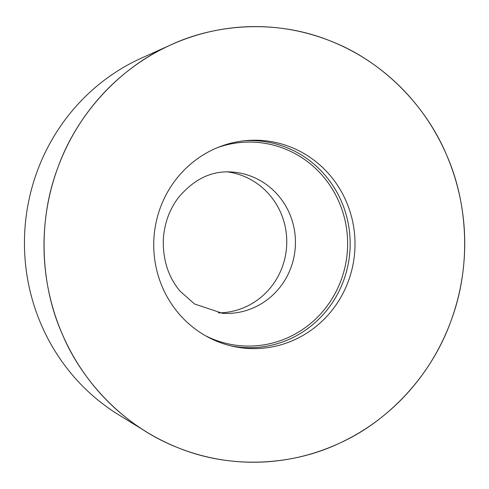 <?xml version="1.0" encoding="UTF-8"?>
<svg xmlns="http://www.w3.org/2000/svg" width="489" height="489" viewBox="0 0 489 489"><rect width="100%" height="100%" fill="white"/><g stroke="black" fill="none" stroke-linecap="round" stroke-linejoin="round"><path stroke-width="0.73" d="M62.146 333.816A217.856 210.331 -86.3 0 1 171.407 44.64A217.856 210.331 -86.3 0 1 464.257 258.027A217.856 210.331 -86.3 0 1 146.303 431.805A217.856 210.331 -86.3 0 1 95.257 387.661A217.856 210.331 -86.3 0 1 62.146 333.816C41.486 287.52 36.486 223.785 58.014 167.177C78.588 110.19 123.546 66.113 168.901 45.783C213.705 24.181 275.276 18.716 329.855 40.746C384.794 61.797 427.16 108.148 446.585 155.019C467.246 201.315 472.246 265.044 450.717 321.658C430.143 378.645 385.185 422.722 339.831 443.046C295.026 464.654 233.455 470.118 178.882 448.083C123.937 427.038 81.571 380.686 62.146 333.816M178.247 312.948A104.224 100.624 93.7 0 0 232.752 346.291A104.224 100.624 93.7 0 0 354.782 250.93A104.224 100.624 93.7 0 0 246.089 140.6A104.224 100.624 93.7 0 0 161.193 205.459A104.224 100.624 93.7 0 0 178.247 312.948M218.326 312.874A70.801 68.356 93.7 0 0 286.615 246.529A70.801 68.356 93.7 0 0 227.507 171.883M171.407 44.64L141.914 57.885A200.869 193.931 93.7 0 0 71.706 374.158A200.869 193.931 93.7 0 0 118.766 414.861L146.303 431.805M244.005 140.814A103.57 99.994 -86.3 0 1 325.79 176.046A103.57 99.994 -86.3 0 1 336.609 295.79A103.57 99.994 -86.3 0 1 230.71 345.815M205.417 335.699A102.018 98.497 93.7 0 0 327.019 306.138A102.018 98.497 93.7 0 0 323.62 177A102.018 98.497 93.7 0 0 217.617 147.58M231.658 171.994A70.801 68.356 -86.3 0 1 295.295 247.073A70.801 68.356 -86.3 0 1 222.495 313.302L194.573 303.999L180.062 291.157C168.387 277.214 162.806 259.989 163.308 239.476C164.383 223.479 169.396 209.561 178.338 197.715C193.925 179.121 211.694 170.545 231.658 171.994"/></g></svg>
